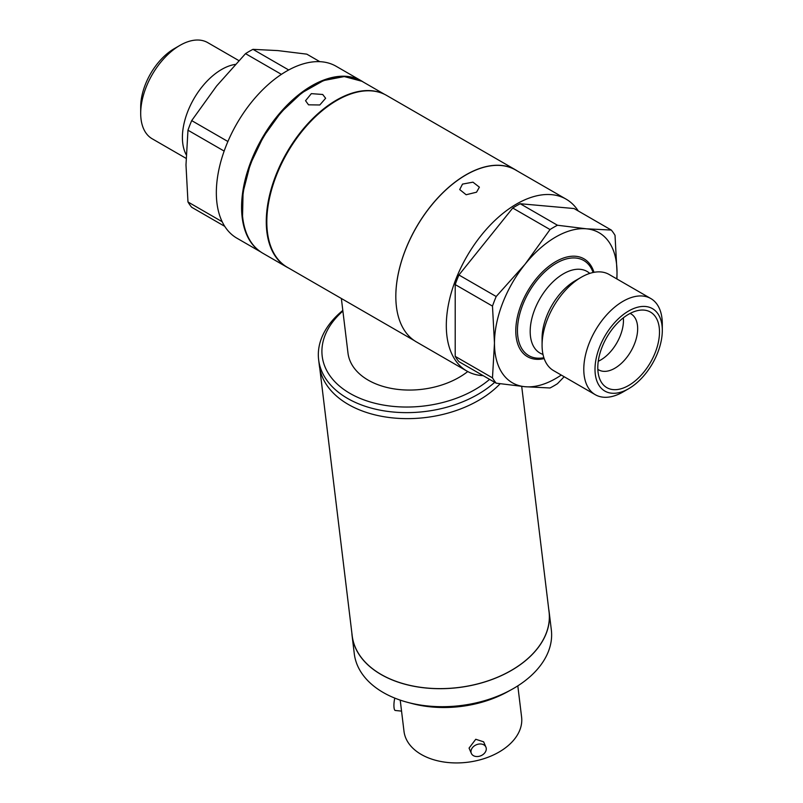 <?xml version="1.0" encoding="UTF-8"?>
<svg xmlns="http://www.w3.org/2000/svg" width="803" height="803" viewBox="0 0 803 803"><rect width="100%" height="100%" fill="white"/><g stroke="black" fill="none" stroke-linecap="round" stroke-linejoin="round"><path stroke-width="1.2" d="M186.055 158.342L152.199 138.789A55.517 32.06 -60 0 1 140.696 113.374L140.696 106.899A47.588 27.473 -60 0 1 174.351 48.612L179.952 45.37A55.517 32.06 -60 0 1 207.716 42.619L238.842 60.596M140.696 113.374A55.517 32.06 -60 0 1 179.952 45.37L174.351 48.612M186.166 154.638A55.517 32.06 -60 0 1 221.658 69.449A55.517 32.06 -60 0 1 235.279 64.401M224.75 226.356L191.696 207.274A97.163 56.1 -60 0 1 187.972 201.975L185.985 164.936L187.972 130.206A97.163 56.1 -60 0 1 191.696 120.611L216.619 85.981L245.527 53.64L281.411 74.358M224.147 151.084L187.972 130.206M222.17 221.718L187.972 201.975M227.901 141.509L191.696 120.611M319.825 61.67L306.806 54.152L277.898 50.599L252.975 49.344A97.163 56.1 120 0 0 245.527 53.64M288.699 69.971L252.975 49.344M258.967 250.666A99.241 57.304 -60 0 1 241.583 207.315A99.241 57.304 -60 0 1 284.904 107.441A99.241 57.304 -60 0 1 361.38 80.852L336.146 66.278A99.241 57.304 120 0 0 259.66 92.867A99.241 57.304 120 0 0 216.338 192.75A99.241 57.304 120 0 0 236.895 238.18L260.684 251.911M361.38 80.852A99.241 57.304 -60 0 1 363.388 82.107M322.706 94.483L311.333 93.64L305.552 100.706L308.523 104.822L319.805 104.972L325.627 98.267L322.706 94.483M414.378 340.643L287.374 267.319A99.241 57.304 -60 0 1 267.409 232.057A99.241 57.304 -60 0 1 305.983 126.583A99.241 57.304 -60 0 1 386.614 95.427L515.616 169.895A99.241 57.304 -60 0 1 517.614 171.149M483.175 375.653A99.241 57.304 -60 0 1 466.854 371.046A99.241 57.304 -60 0 1 446.307 325.606A99.241 57.304 -60 0 1 489.629 225.733A99.241 57.304 -60 0 1 566.105 199.144L515.626 170.005A99.241 57.304 120 0 0 456.897 180.856A99.241 57.304 120 0 0 396.411 306.535A99.241 57.304 -60 0 1 434.975 201.061A99.241 57.304 -60 0 1 515.616 169.895M462.508 184.098L472.957 182.171L479.391 187.169L476.53 192.198L466.152 194.748L459.707 189.558L462.508 184.098M466.854 371.046L416.386 341.897A99.241 57.304 -60 0 1 396.411 306.585A99.241 57.304 120 0 1 396.411 306.535M566.105 199.144A99.241 57.304 -60 0 1 578.25 210.968M611.304 230.059L586.381 228.805A86.654 50.027 -60 0 1 617.015 272.388L615.028 235.349A97.163 56.1 120 0 0 611.304 230.059L574.035 208.539L520.203 203.731A97.163 56.1 -60 0 0 512.756 208.027L458.925 274.987L496.194 296.508L525.102 264.177L550.025 229.548A97.163 56.1 -60 0 1 557.473 225.241L586.381 228.805A86.654 50.027 120 0 0 525.102 264.177A86.654 50.027 -60 0 0 494.467 343.142L492.48 306.104A97.163 56.1 120 0 1 496.194 296.508M564.158 376.737L557.473 383.683A97.163 56.1 -60 0 1 550.025 387.979L525.102 386.725L496.194 383.172L458.925 361.651A97.163 56.1 -60 0 1 455.211 356.361L455.211 284.583A97.163 56.1 -60 0 1 458.925 274.987M512.756 208.027L550.025 229.548M455.211 356.361L492.48 377.872L494.467 343.142A86.654 50.027 -60 0 0 525.102 386.725A86.654 50.027 120 0 0 561.247 375.051M616.945 278.982L617.015 272.388A86.654 50.027 -60 0 1 616.764 278.882M520.203 203.731L557.473 225.241M492.48 377.872A97.163 56.1 120 0 0 496.194 383.172M455.211 284.583L492.48 306.104M542.989 354.394A47.106 27.202 -60 0 1 531.998 317.908A47.106 27.202 -60 0 1 563.495 273.773A47.106 27.202 120 0 1 589.743 273.401M542.075 345.21L542.075 338.334A47.106 27.202 -60 0 1 575.39 280.638L581.342 277.206A55.517 32.06 120 0 0 542.075 345.21A55.517 32.06 120 0 0 553.578 370.625L595.284 394.705A55.517 32.06 120 0 0 623.048 391.954L628.649 388.712A47.588 27.473 120 0 0 662.304 330.424A47.588 27.473 120 0 0 628.649 311.002A47.588 27.473 120 0 0 595.003 369.28A47.588 27.473 120 0 0 628.649 388.712L623.048 391.954M662.304 330.424L662.304 323.95A55.517 32.06 120 0 0 650.801 298.535A55.517 32.06 120 0 0 623.048 301.286A55.517 32.06 120 0 0 586.772 350.208A55.517 32.06 120 0 0 595.284 394.705M650.801 298.535L609.096 274.455A55.517 32.06 120 0 0 581.342 277.206L575.42 280.628M628.649 385.48A43.623 25.184 -60 0 1 599.831 379.207A43.623 25.184 -60 0 1 628.649 314.234A43.623 25.184 -60 0 1 639.66 310.229A43.623 25.184 -60 0 1 658.982 338.806A43.623 25.184 -60 0 1 628.649 385.48M630.114 313.431A32.321 18.66 120 0 1 630.967 313.873A32.321 18.66 120 0 1 635.926 339.769A32.321 18.66 120 0 1 614.807 368.256A32.321 18.66 -60 0 1 598.647 369.852A32.321 18.66 -60 0 1 597.844 369.34M598.265 361.27A32.321 18.66 -60 0 0 600.614 360.055A32.321 18.66 120 0 0 623.339 317.837M467.758 371.548A69.299 44.868 173.1 0 1 465.79 373.034A69.299 44.868 -6.9 0 1 393.028 388.712A69.299 44.868 -6.9 0 1 347.99 353.089L341.365 298.495M489.599 379.357A95.276 61.68 173.1 0 1 484.159 383.643A95.276 61.68 -6.9 0 1 353.551 395.347A95.276 61.68 -6.9 0 1 342.891 311.062M494.708 382.308A99.241 64.25 173.1 0 1 487.331 388.261A99.241 64.25 -6.9 0 1 383.131 410.704A99.241 64.25 -6.9 0 1 318.63 359.694L319.353 365.686A99.241 64.25 173.1 0 0 383.864 416.707A99.241 64.25 173.1 0 0 488.053 394.263A99.241 64.25 173.1 0 0 500.139 383.744M342.821 310.43A99.241 64.25 -6.9 0 0 318.63 359.694M521.709 386.404L549.051 611.876A99.15 64.18 173.1 0 1 492.139 679.378A99.15 64.18 173.1 0 1 381.104 674.44A99.15 64.18 173.1 0 1 352.196 635.745L319.795 368.527M548.7 609.025A99.241 64.25 173.1 0 1 549.142 611.866A99.241 64.25 173.1 0 1 520.796 664.322A99.241 64.25 173.1 0 1 416.606 686.766A99.241 64.25 173.1 0 1 352.095 635.755A99.241 64.25 173.1 0 1 351.855 632.894M549.142 611.866L551.33 629.863A99.241 64.25 173.1 0 1 522.984 682.329A99.241 64.25 173.1 0 1 511.37 689.677A99.241 64.25 173.1 0 1 407.372 702.294A99.241 64.25 173.1 0 1 354.284 653.752L352.095 635.755M511.37 689.677L507.426 691.855A91.311 59.111 173.1 0 1 411.728 703.458L407.372 702.294M400.215 700.116L403.999 731.342A59.231 38.343 173.1 0 0 421.264 754.459A59.231 38.343 -6.9 0 0 487.602 757.41A59.231 38.343 -6.9 0 0 521.599 717.079L517.815 685.862M485.915 747.121L483.637 741.831L475.757 739.272L469.062 748.095L471.341 753.395A7.93 5.942 156.7 0 0 479.351 756.255A7.93 5.942 156.7 0 0 485.915 747.121A7.93 5.942 156.7 0 0 477.895 744.261A7.93 5.942 156.7 0 0 471.341 753.395M401.55 711.117L395.257 710.474A7.93 1.997 -84.2 0 1 393.932 706.178A7.93 1.997 -84.2 0 1 394.835 698.118M361.952 81.284L344.286 76.566L323.589 80.551L301.848 92.827L281.1 112.209L263.334 136.851L250.235 164.394L243.068 192.198L242.516 217.603C244.724 234.586 251.449 246.441 262.711 253.176A99.241 57.304 -60 0 1 242.747 217.914A99.241 57.304 120 0 1 281.321 112.44A99.241 57.304 120 0 1 361.952 81.284L384.527 94.312M382.047 93.228A99.241 57.304 120 0 0 303.002 129.233A99.241 57.304 120 0 0 266.867 231.836A99.241 57.304 -60 0 0 286.822 267.098L288.929 268.222M593.979 272.327A56.501 32.622 120 0 0 555.736 261.627A56.501 32.622 120 0 0 516.219 323.83A56.501 32.622 120 0 0 544.173 358.6M593.096 272.498A54.925 31.708 120 0 0 556.288 263.233A54.925 31.708 120 0 0 517.965 322.947A54.925 31.708 120 0 0 543.882 357.736M262.711 253.176L286.822 267.098"/></g></svg>
